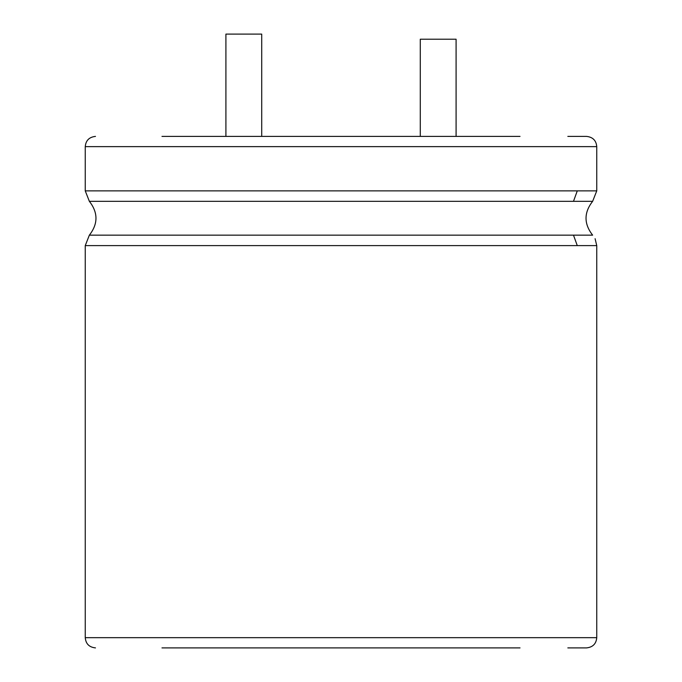 <?xml version="1.0" encoding="UTF-8"?>
<svg xmlns="http://www.w3.org/2000/svg" width="682" height="682" viewBox="0 0 682 682"><rect width="100%" height="100%" fill="white"/><g stroke="black" fill="none" stroke-linecap="round" stroke-linejoin="round"><path stroke-width="1.02" d="M456.088 136.4L456.088 39.215L420.283 39.215L420.283 136.4M225.913 136.4L225.913 34.1L261.718 34.1L261.718 136.4M161.975 136.4L520.025 136.4M567.833 136.4L586.52 136.4C592.794 137.065 596.204 140.475 596.75 146.63L596.75 190.875L577.279 190.875L573.485 201.326L592.641 201.326L596.75 190.875M161.975 647.9L520.025 647.9M567.833 647.9L586.52 647.9C592.794 647.235 596.204 643.825 596.75 637.67L85.25 637.67C85.796 643.825 89.206 647.235 95.48 647.9M95.48 136.4C89.206 137.065 85.796 140.475 85.25 146.63L596.75 146.63M85.25 146.63L85.25 190.875L577.279 190.875M85.25 190.875L89.359 201.326L573.485 201.326M89.359 201.326C98.165 212.605 98.165 223.875 89.359 235.154L592.641 235.154C583.835 223.875 583.835 212.605 592.641 201.326M89.359 235.154L85.25 245.605L596.75 245.605L595.105 238.7M573.485 235.154L577.279 245.605M85.25 245.605L85.25 637.67M596.75 245.605L596.75 637.67"/></g></svg>
